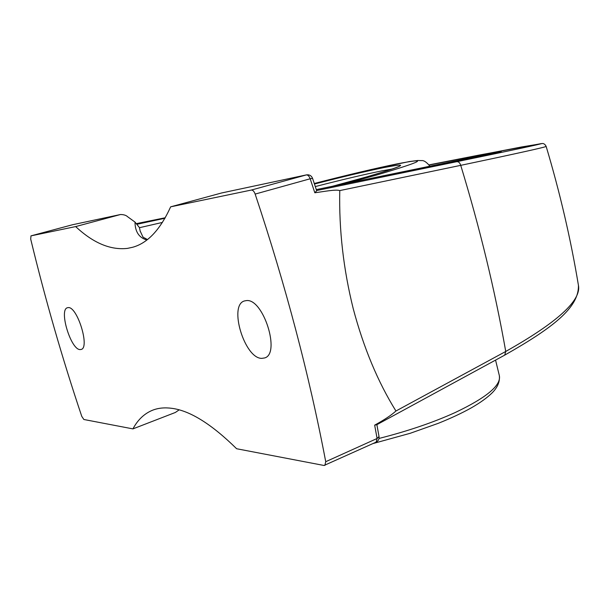 <?xml version="1.0" encoding="UTF-8"?>
<svg xmlns="http://www.w3.org/2000/svg" width="609" height="609" viewBox="0 0 609 609"><rect width="100%" height="100%" fill="white"/><g stroke="black" fill="none" stroke-linecap="round" stroke-linejoin="round"><path stroke-width="0.91" d="M246.379 300.595C263.233 298.174 280.894 353.829 264.618 357.947L261.84 358.366C244.628 358.8 228.314 305.071 244.468 300.945L246.379 300.595M68.155 307.614C77.206 306.053 90.147 347.808 81.142 349.452L80.167 349.581C70.91 350.084 58.578 309.494 67.485 307.728L68.155 307.614M578.39 285.065L578.436 285.355C581.481 300.404 557.25 322.443 505.744 351.462L395.941 411.006C391.42 415.14 384.325 419.86 374.664 425.151L377.093 438.495L325.731 461.698C309.265 374.999 285.743 285.788 255.156 194.081L310.179 178.772L314.823 192.771C323.897 191.576 335.947 189.193 339.753 190.594L460.731 165.351C518.457 153.186 546.928 146.86 546.144 146.373L546.136 146.366M479.42 155.021L541.416 143.579C541.865 143.907 513.653 149.943 456.78 161.69C458.592 161.575 459.909 162.793 460.731 165.351C479.938 228.284 494.942 290.318 505.744 351.462L504.701 355.131L376.864 424.686L374.664 425.151M395.941 411.006C377.9 381.988 363.672 347.914 353.25 308.771C343.438 269.285 338.939 229.898 339.761 190.594M221.653 192.962L170.649 206.832C160.243 229.722 147.568 243.204 132.633 247.269L127.441 248.388C110.465 250.284 93.207 243.014 75.653 226.578L30.983 235.866L30.701 239.101C45.249 299.263 62.27 358.351 81.766 416.366L83.859 419.494L132.929 428.888C137.824 419.7 144.47 413.442 152.844 410.116C158.469 407.954 164.849 407.36 171.966 408.342C190.092 410.71 211.65 424.184 236.627 448.742L324.041 465.482L376.103 442.149C378.334 440.954 379.308 439.089 379.026 436.554L376.872 424.679M479.397 155.021L429.056 164.872L521.373 147.005L542.535 143.496C543.974 143.534 545.177 144.493 546.144 146.373C559.976 192.665 570.747 238.994 578.436 285.355C578.999 307.583 553.109 327.665 504.701 355.131L504.602 355.184M136.774 223.549L165.237 217.763L136.774 223.549M221.28 193.045L306.289 174.928C307.857 174.829 309.151 176.108 310.179 178.772L312.569 178.346L316.688 190.769L314.823 192.771M179.137 409.865L175.377 412.46L132.929 428.888M75.653 226.578L120.513 214.513C123.787 214.551 126.17 215.304 127.669 216.774L134.992 222.072C135.114 231.793 139.058 237.761 146.845 239.984M140.268 231.473L139.408 227.545L134.992 222.072M140.222 231.329L140.123 230.948C144.47 239.938 141.585 235.812 147.363 239.581M325.731 461.698L324.863 465.398M170.649 206.832L251.334 190.054C252.834 189.985 254.105 191.325 255.156 194.081M139.461 227.697L162.443 222.422M456.78 161.69L316.619 190.548M501.04 151.557L316.307 189.597L497.119 152.501C513.577 148.748 480.44 154.968 429.17 165.016M164.955 218.258L137.383 224.188M72.859 224.675L120.338 214.558M72.486 224.751L30.983 235.866M376.103 442.149L377.093 438.495L379.026 436.554M251.334 190.054L306.502 174.874L221.47 193M315.302 186.567C342.532 179.564 364.943 174.288 382.543 170.741L392.615 168.937M331.319 186.582L366.626 176.915C405.152 165.503 410.923 162.397 383.952 167.582C365.735 171.319 342.57 176.8 314.465 184.032M314.282 183.484C347.343 174.981 374.809 168.48 396.672 163.966C429.863 157.51 423.407 161.134 377.298 174.844L344.374 183.956M495.566 360.102L499.365 375.707C501.276 385.307 486.621 397.555 455.387 412.445C433.494 422.402 408.038 431.073 379.004 438.45M120.513 214.513L72.692 224.706L30.96 235.873M312.569 178.346C311.412 175.666 309.387 174.509 306.502 174.874M399.306 166.386L397.707 167.041C392.851 169.043 382.46 172.339 366.542 176.93L331.273 186.59M430.16 166.546C426.772 162.222 423.887 160.251 421.489 160.616L417.736 160.494L409.415 161.545L370.858 169.599L314.282 183.476M499.365 375.707C499.966 381.676 497.599 387.347 492.27 392.736C487.345 397.624 480.349 402.663 471.297 407.863C461.965 413.092 450.911 418.261 438.145 423.377L410.238 433.281L372.974 443.565"/></g></svg>
